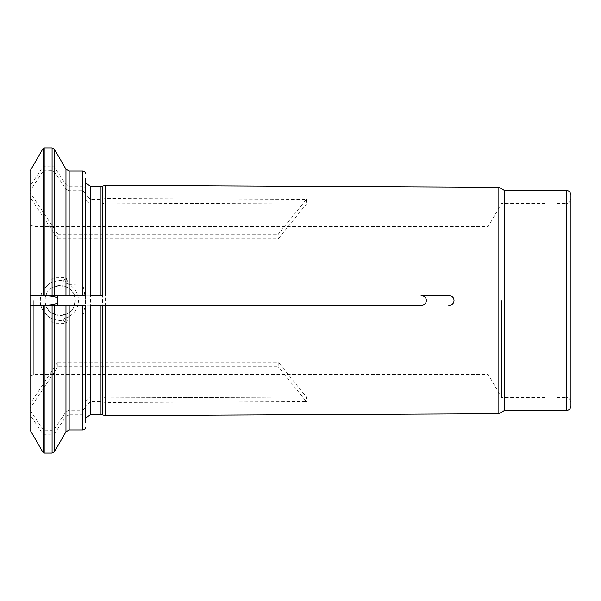<?xml version="1.0" encoding="UTF-8"?>
<svg xmlns="http://www.w3.org/2000/svg" width="601" height="601" viewBox="0 0 601 601"><rect width="100%" height="100%" fill="white"/><g stroke="black" fill="none" stroke-linecap="round" stroke-linejoin="round"><path stroke-width="0.45" stroke-dasharray="3 2.25" d="M570.95 300.5L570.95 402.204L570.95 300.5M501.602 300.5L501.602 397.584L501.602 300.5M546.91 300.5L546.91 402.204L546.91 300.5M557.082 300.5L557.082 402.204L557.082 300.5M488.26 300.5L488.26 374.468L488.26 300.5M43.31 305.12L54.488 305.12M43.31 295.88L44.196 295.88M74.359 305.12A14.987 14.987 0 0 1 45.195 298.937A14.987 14.987 0 0 1 60.1 285.513A14.987 14.987 0 0 1 75.087 300.5C75.981 281.17 44.219 281.185 45.113 300.5C44.204 319.807 75.974 319.845 75.087 300.5M48.779 316.84L52.084 321.798L54.488 323.699L65.862 323.526A44.557 38.592 0 0 1 63.436 320.1C59.289 321.182 54.406 320.1 48.779 316.84L43.31 311.145L43.31 430.128L52.084 430.248L54.488 429.046A345189.977 298943.29 180 0 0 65.967 411.82L69.168 410.22L82.75 410.22L85.53 407.816L85.079 401.806L90.616 396.998L101.006 396.998L105.536 397.885L306.427 397.013L278.218 362.125L278.218 366.745L57.869 366.745L30.05 408.477L30.05 414.84A341387.555 295650.291 180 0 0 43.31 434.748L43.31 452.921M85.53 403.729L85.53 197.271L85.079 199.194L90.616 204.002L101.006 204.002L105.536 203.115L306.427 203.987L278.218 238.875L57.869 238.875L30.05 197.143L30.05 190.78A341387.555 295650.291 180 0 1 43.31 170.872L43.31 289.855L48.779 284.16C54.383 280.907 59.266 279.818 63.436 280.9A43.362 37.547 0 0 1 65.862 277.482L54.488 277.309L52.084 279.202L48.779 284.16M85.53 407.816L85.53 197.271M68.221 284.055A18.338 18.338 0 0 0 64.487 282.688L63.676 280.945A36.736 36.736 0 0 1 65.892 277.797L66.839 279.195L68.221 284.055L69.168 284.656L69.168 190.78L82.75 190.78L85.53 193.184M69.168 284.656L82.75 285.054C85.823 295.361 85.823 305.661 82.75 315.946L69.994 315.946L68.221 316.945L66.839 321.805L65.892 323.203A36.736 36.736 0 0 1 63.676 320.055L64.487 318.312A18.338 18.338 0 0 0 68.221 316.945M43.31 170.872L52.084 170.752L54.488 171.954A345190.12 298943.41 180 0 1 65.967 189.18L65.967 277.827M69.168 190.78L65.967 189.18M69.168 429.948L69.168 414.84L82.75 414.84L85.53 412.436L85.079 406.434L90.616 401.618L101.006 401.618L105.536 402.505L306.427 401.633L278.218 366.745M43.31 434.748L52.084 434.876L54.488 433.674A345190.052 298943.35 180 0 0 65.967 416.448L65.967 431.796M90.616 305.12L85.53 305.12L85.53 408.349M85.53 418.018L85.064 420.234L85.064 305.12L85.53 305.12M85.064 406.434L85.064 420.234L85.53 422.458L85.53 412.436M57.869 238.875L57.869 234.255L30.05 192.523L30.05 186.16A341387.502 295650.253 180 0 1 43.31 166.252L52.084 166.124L54.488 167.326A345189.977 298943.29 180 0 1 65.967 184.552L69.168 186.16L82.75 186.16L85.53 188.564L85.079 194.566L90.616 199.382L101.006 199.382L105.536 198.495L306.427 199.367L278.218 234.255L278.218 238.875M105.536 185.288L105.536 198.495M65.967 295.88L90.616 295.88L85.079 295.88L85.064 180.766L85.53 182.982M85.53 192.651L85.53 295.88M85.53 188.564L85.53 178.542L85.064 180.766L85.064 194.566M69.994 315.946A18.338 18.338 0 0 0 69.994 285.054M63.676 280.945A19.878 19.878 0 0 0 40.29 302.175A19.878 19.878 0 0 0 63.676 320.055M306.427 199.367L306.427 203.987M30.05 192.523L30.05 197.143M69.168 414.84L65.967 416.448M105.536 203.115L105.536 397.862L306.427 397.013L306.427 401.633M57.869 366.745L57.869 362.125L30.05 403.857L30.05 408.477M54.488 295.88L52.084 295.88M570.95 405.908L570.95 195.092M30.05 300.5L30.05 224.684L30.05 300.5M504.412 410.528L504.412 190.472M498.853 413.743L498.853 187.257M105.536 402.505L105.536 415.712M30.05 403.857L30.05 190.78M43.31 311.145C39.328 304.053 39.328 296.962 43.31 289.855M30.05 410.22A341387.6 295650.336 180 0 0 43.31 430.128M30.05 186.16L30.05 171.052M43.31 148.079L43.31 166.252M30.05 429.948L30.05 414.84M57.869 234.255L278.218 234.255M101.006 295.88L102.44 295.88M65.967 305.12L102.44 305.12M57.869 362.125L278.218 362.125M566.33 300.5L566.33 397.584L566.33 300.5M90.616 396.998L90.616 204.002M102.44 397.163L102.44 203.837M101.006 396.998L101.006 204.002M82.75 285.054L82.75 190.78M82.75 410.22L82.75 315.946M44.196 170.752L44.196 288.578M82.75 429.948L82.75 414.84M54.488 451.674L54.488 433.674M52.084 434.876L52.084 453.064M44.196 434.876L44.196 453.064M90.616 414.69L90.616 401.618M102.44 414.878L102.44 401.784M101.006 414.69L101.006 401.618M69.168 410.22L69.168 316.344M54.488 429.046L54.488 323.691M65.967 323.173L65.967 411.82M44.196 312.422L44.196 430.248M52.084 321.798L52.084 430.248M102.44 199.216L102.44 186.122M90.616 199.382L90.616 186.31M101.006 199.382L101.006 186.31M82.75 186.16L82.75 171.052M54.488 167.326L54.488 149.326M65.967 169.204L65.967 184.552M52.084 147.936L52.084 166.124M64.487 318.312A35.136 35.136 0 0 0 66.839 321.805M66.839 279.195A35.136 35.136 0 0 0 64.487 282.688M566.33 410.528L566.33 190.472M33.746 300.5L33.746 374.468L33.746 300.5M54.488 277.309L54.488 171.954M52.084 170.752L52.084 279.202M44.196 147.936L44.196 166.124M69.168 186.16L69.168 171.052M557.082 397.584L566.33 397.584C568.148 397.051 569.695 398.598 570.95 402.204M557.082 203.416L566.33 203.416C568.148 203.949 569.695 202.402 570.95 198.796M30.05 376.316L33.746 374.468L488.26 374.468L501.602 397.584L546.91 397.584M30.05 224.684L33.746 226.532L488.26 226.532L501.602 203.416L546.91 203.416M557.082 198.796L546.91 198.796M557.082 402.204L546.91 402.204M85.064 401.806L85.064 199.194"/><path stroke-width="0.9" d="M57.869 295.88L65.967 295.88L54.488 295.88L57.869 295.88L57.809 298.051C55.119 296.654 51.355 295.932 46.517 295.88L30.05 295.88L43.31 295.88L43.31 148.079L30.05 171.052L30.05 305.12L43.31 305.12L30.05 305.12L30.05 429.948L43.31 452.921L43.31 305.12L54.488 305.12L54.488 451.674L65.967 431.796L65.967 305.12L54.488 305.12L82.75 305.12L82.75 429.948L69.168 429.948L69.168 305.12M57.809 298.051L57.869 305.12M46.517 305.12C51.355 305.068 55.119 304.346 57.809 302.949M75.087 300.5A14.987 14.987 0 0 1 74.359 305.12M82.75 305.12L85.53 305.12L85.53 422.458M448.677 305.12C455.761 305.909 455.843 295.136 448.677 295.88L420.963 295.88C428.107 295.076 428.197 305.871 420.963 305.12L101.006 305.12L101.006 414.69L90.616 414.69L85.53 418.018M90.616 414.69L90.616 305.12L101.006 305.12M105.536 295.88L105.536 185.288L102.44 186.122L102.44 295.88L90.616 295.88L101.006 295.88L101.006 186.31L90.616 186.31L90.616 295.88M85.53 178.542L85.53 295.88L65.967 295.88L65.967 169.204L54.488 149.326L54.488 295.88L46.517 295.88M566.33 410.528L566.33 190.472C569.132 190.742 570.672 192.282 570.95 195.092L570.95 405.908C570.672 408.718 569.132 410.258 566.33 410.528L504.412 410.528L498.853 413.743L105.536 415.712L105.536 305.12M566.33 190.472L504.412 190.472L504.412 410.528M504.412 190.472L498.853 187.257L498.853 413.743M420.963 295.88L448.677 295.88M101.006 414.69L102.44 414.878L102.44 305.12L420.963 305.12M52.084 147.936L44.196 147.936L44.196 295.88L52.084 295.88L52.084 147.936L54.488 149.326M54.488 451.674L52.084 453.064L52.084 305.12M43.31 452.921L44.196 453.064L44.196 305.12M85.53 173.824C85.35 172.126 84.425 171.202 82.75 171.052L82.75 295.88M82.75 171.052L69.168 171.052L69.168 295.88M82.75 429.948C84.425 429.798 85.35 428.874 85.53 427.176M90.616 186.31L85.53 182.982M102.44 186.122L101.006 186.31M498.853 187.257L105.536 185.288M65.967 431.796L69.168 429.948M102.44 414.878L105.536 415.712M52.084 453.064L44.196 453.064M65.967 169.204L69.168 171.052M43.31 148.079L44.196 147.936"/></g></svg>
